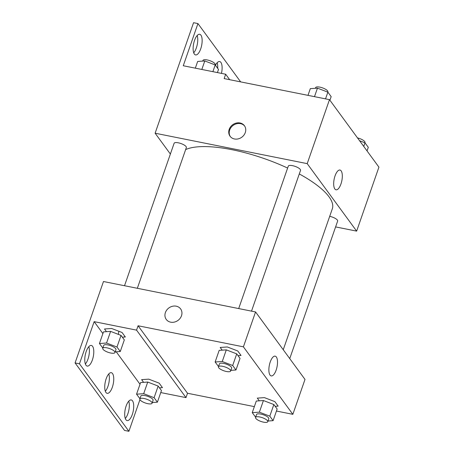 <?xml version="1.0" encoding="UTF-8"?>
<svg xmlns="http://www.w3.org/2000/svg" width="454" height="454" viewBox="0 0 454 454"><rect width="100%" height="100%" fill="white"/><g stroke="black" fill="none" stroke-linecap="round" stroke-linejoin="round"><path stroke-width="0.68" d="M170.375 154.037L155.12 133.215L193.557 22.7L197.944 23.58L183.263 65.745L225.666 74.223L224.151 78.587L329.485 99.659L378.925 167.146L356.645 231.12L335.608 226.909M229.196 129.367A8.904 7.729 143.8 0 1 236.25 123.074A8.904 7.729 143.8 0 1 244.422 125.713A8.904 7.729 143.8 0 1 241.806 137.21A8.904 7.729 143.8 0 1 230.059 136.24A8.904 7.729 143.8 0 1 229.196 129.367M155.12 133.215L307.205 163.633L329.485 99.659M251.516 311.132L300.531 170.381A6.475 2.003 -160.8 0 0 292.512 165.659A6.475 2.003 -160.8 0 0 288.296 166.124L238.696 308.567M137.335 288.296L186.35 147.544A6.475 2.003 -160.8 0 0 178.337 142.817A6.475 2.003 -160.8 0 0 174.12 143.282L124.515 285.731M307.205 163.633L356.645 231.12M289.743 358.609L337.651 221.047A6.475 2.003 -160.8 0 0 329.695 216.337M283.245 349.733L332.328 208.789A80.943 25.015 -160.8 0 0 299.288 173.944M287.62 168.065A80.943 25.015 -160.8 0 0 232.113 149.724A80.943 25.015 -160.8 0 0 185.641 149.593M340.96 183.966A10.079 3.921 -78.7 0 1 336.022 189.812A10.079 3.921 -78.7 0 1 334.155 179.16A10.079 3.921 -78.7 0 1 339.978 170.046A10.079 3.921 -78.7 0 1 340.96 183.966M244.649 126.047A8.904 7.729 -36.2 0 0 236.506 123.783A8.904 7.729 -36.2 0 0 229.679 130.02A8.904 7.729 -36.2 0 0 230.309 136.558M225.666 74.223L229.673 79.694M197.944 23.58L240.665 81.89M197.172 35.526A10.521 4.097 -78.7 0 1 196.338 47.948A10.521 4.097 -78.7 0 1 193.716 52.812M217.137 62.777A10.521 4.097 -78.7 0 1 217.687 68.333M200.725 48.822A10.521 4.097 -78.7 0 1 195.572 54.923A10.521 4.097 -78.7 0 1 193.62 43.805A10.521 4.097 -78.7 0 1 199.698 34.288A10.521 4.097 -78.7 0 1 200.725 48.822M215.48 65.319A10.521 4.097 -78.7 0 1 219.668 61.54A10.521 4.097 -78.7 0 1 221.461 73.383M254.353 406.625L187.513 393.255L138.073 325.768L136.552 330.132L94.148 321.648L79.461 363.813L75.075 362.939L103.478 281.52L255.557 311.943L304.997 379.425L292.847 414.326L276.441 411.04M118.891 331.272A8.904 3.467 101.3 0 0 118.38 334.377A8.904 3.467 -78.7 0 1 118.891 331.278M142.045 380.231L142.267 379.601M180.624 308.919A8.904 7.729 -36.2 0 0 172.452 306.28A8.904 7.729 -36.2 0 0 165.398 312.573A8.904 7.729 143.8 0 1 172.452 306.28A8.904 7.729 143.8 0 1 180.624 308.919A8.904 7.729 143.8 0 1 178.008 320.411A8.904 7.729 143.8 0 1 166.26 319.44A8.904 7.729 143.8 0 1 165.398 312.573A8.904 7.729 -36.2 0 0 166.26 319.44M138.073 325.768L243.406 346.839L255.557 311.943M275.164 406.336L278.154 406.126L274.863 401.631L264.444 397.63L257.316 398.118L259.291 400.82M238.044 355.669L241.034 355.459L237.743 350.965L227.323 346.964L220.196 347.452L222.176 350.153M243.406 346.839L292.847 414.326M276.151 370.084A10.079 3.921 -78.7 0 1 271.214 375.923A10.079 3.921 -78.7 0 1 269.341 365.271A10.079 3.921 -78.7 0 1 275.169 356.157A10.079 3.921 -78.7 0 1 276.151 370.084M187.513 393.255L185.992 397.619L160.744 392.568M139.934 399.634L128.902 431.3L124.515 430.42L75.075 362.939M124.765 336.204A8.904 3.467 -78.7 0 1 124.453 337.044M128.902 431.3L79.461 363.813M108.784 373.937A10.521 4.097 -78.7 0 1 107.95 386.36A10.521 4.097 -78.7 0 1 105.322 391.223M128.749 401.188A10.521 4.097 -78.7 0 1 125.293 418.474M88.814 346.68A10.521 4.097 -78.7 0 1 85.358 363.966M185.992 397.619L136.552 330.132M122.347 337.191L125.338 336.981L122.047 332.487L111.627 328.486L104.499 328.98L106.474 331.681M159.468 387.858L162.458 387.648L159.167 383.153L148.742 379.152L141.62 379.646L143.595 382.347M140.014 384.254L116.235 351.805M102.893 333.588L94.148 321.648M112.337 387.234A10.521 4.097 -78.7 0 1 107.184 393.334A10.521 4.097 -78.7 0 1 105.232 382.211A10.521 4.097 -78.7 0 1 111.309 372.7A10.521 4.097 -78.7 0 1 112.337 387.234M126.121 406.052A10.521 4.097 -78.7 0 1 131.28 399.951A10.521 4.097 -78.7 0 1 133.226 411.074A10.521 4.097 -78.7 0 1 127.148 420.591A10.521 4.097 -78.7 0 1 126.121 406.052M86.192 351.544A10.521 4.097 -78.7 0 1 91.345 345.443A10.521 4.097 -78.7 0 1 93.297 356.566A10.521 4.097 -78.7 0 1 87.213 366.083A10.521 4.097 -78.7 0 1 86.192 351.544M218.51 366.526L215.134 361.991L222.256 361.503L232.681 365.504L235.972 369.999L230.893 370.351M230.655 371.037L231.665 368.126A6.475 2.003 -160.8 0 0 223.652 363.399A6.475 2.003 -160.8 0 0 219.435 363.87L218.425 366.775A6.475 2.003 -160.8 0 0 223.879 370.793A6.475 2.003 -160.8 0 0 230.655 371.037A6.475 2.003 -160.8 0 0 222.636 366.31A6.475 2.003 -160.8 0 0 218.425 366.775M215.134 361.991L219.18 350.363L226.308 349.869L236.727 353.87L240.024 358.365L235.972 369.999M222.256 361.503L226.308 349.869M232.681 365.504L236.727 353.87M255.63 417.192L252.248 412.658L259.376 412.17L269.801 416.17L273.092 420.665L268.013 421.017M267.775 421.698L268.785 418.792A6.475 2.003 -160.8 0 0 260.772 414.065A6.475 2.003 -160.8 0 0 256.555 414.536L255.545 417.442A6.475 2.003 -160.8 0 0 260.999 421.46A6.475 2.003 -160.8 0 0 267.775 421.698A6.475 2.003 -160.8 0 0 259.756 416.976A6.475 2.003 -160.8 0 0 255.545 417.442M252.248 412.658L256.3 401.03L263.428 400.536L273.847 404.537L277.144 409.031L273.092 420.665M259.376 412.17L263.428 400.536M269.801 416.17L273.847 404.537M102.814 348.048L99.432 343.519L106.559 343.025L116.984 347.026L120.276 351.521L115.197 351.873M114.958 352.559L115.969 349.648A6.475 2.003 -160.8 0 0 107.956 344.926A6.475 2.003 -160.8 0 0 103.739 345.392L102.729 348.297A6.475 2.003 -160.8 0 0 108.183 352.321A6.475 2.003 -160.8 0 0 114.958 352.559A6.475 2.003 -160.8 0 0 106.94 347.832A6.475 2.003 -160.8 0 0 102.729 348.297M99.432 343.519L103.484 331.885L110.611 331.392L121.031 335.398L124.328 339.893L120.276 351.521M106.559 343.025L110.611 331.392M116.984 347.026L121.031 335.398M139.934 398.714L136.552 394.185L143.68 393.692L154.099 397.693L157.396 402.187L152.317 402.539M152.079 403.226L153.089 400.315A6.475 2.003 -160.8 0 0 145.076 395.593A6.475 2.003 -160.8 0 0 140.859 396.058L139.849 398.964A6.475 2.003 -160.8 0 0 145.303 402.982A6.475 2.003 -160.8 0 0 152.079 403.226A6.475 2.003 -160.8 0 0 144.06 398.499A6.475 2.003 -160.8 0 0 139.849 398.964M136.552 394.185L140.604 382.552L147.732 382.058L158.151 386.065L161.448 390.559L157.396 402.187M143.68 393.692L147.732 382.058M154.099 397.693L158.151 386.065M307.982 95.357L310.32 88.643L317.448 88.15L327.873 92.151L331.165 96.645L329.91 100.243M314.486 96.657L317.448 88.15M325.529 98.864L327.873 92.151M327.782 92.117L327.873 91.867A6.475 2.003 -160.8 0 0 319.854 87.14A6.475 2.003 -160.8 0 0 315.644 87.605L315.405 88.292M359.579 140.74L364.988 142.817L368.285 147.312L367.031 150.91M363.739 146.415L364.988 142.817M364.902 142.783L364.993 142.533A6.475 2.003 -160.8 0 0 357.519 137.925M195.328 68.157L197.666 61.443L204.794 60.95L215.213 64.95L218.505 69.445L217.415 72.578M201.826 69.456L204.794 60.95M212.875 71.664L215.213 64.95M215.122 64.916L215.213 64.667A6.475 2.003 -160.8 0 0 207.194 59.939A6.475 2.003 -160.8 0 0 202.983 60.405L202.745 61.091"/></g></svg>
